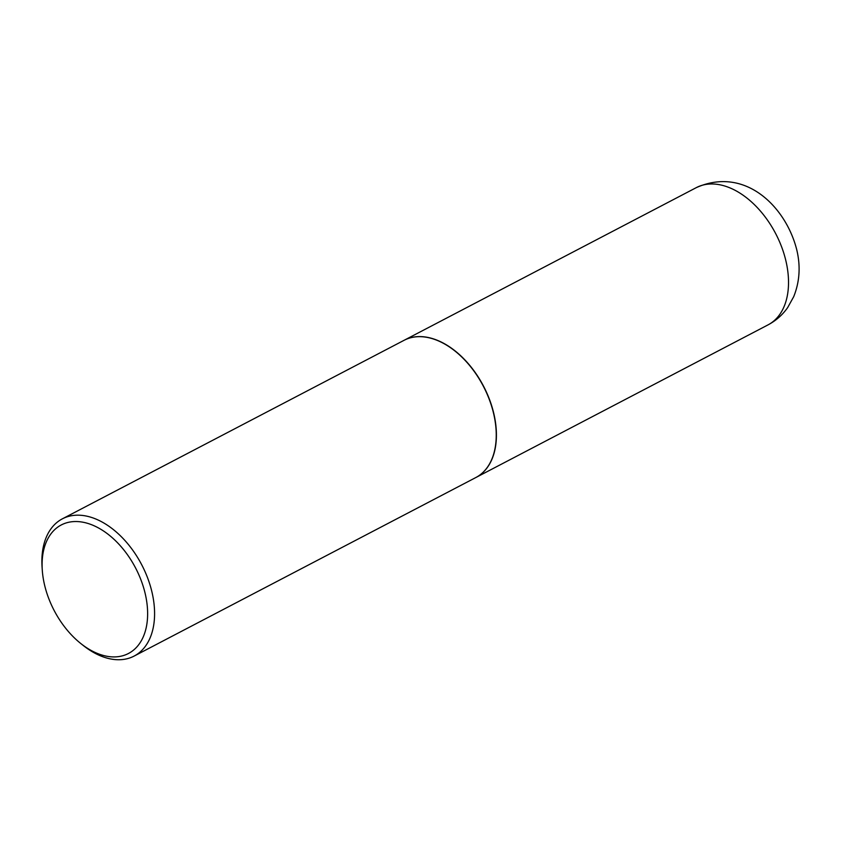 <?xml version="1.0" encoding="UTF-8"?>
<svg xmlns="http://www.w3.org/2000/svg" width="841" height="841" viewBox="0 0 841 841"><rect width="100%" height="100%" fill="white"/><g stroke="black" fill="none" stroke-linecap="round" stroke-linejoin="round"><path stroke-width="1.26" d="M475.838 477.541A77.435 49.041 -117.6 0 0 475.922 477.499A77.435 49.041 -117.6 0 0 493.772 413.394A77.435 49.041 -117.6 0 0 404.216 340.237A77.435 49.041 -117.6 0 0 404.132 340.279M80.831 643.554L83.248 645.478A77.435 49.041 -117.6 0 0 115.28 659.607A77.435 49.041 -117.6 0 0 134.087 656.096L475.754 477.583A77.435 49.041 -117.6 0 0 496.074 429.793A77.435 49.041 -117.6 0 0 454.876 350.939A77.435 49.041 -117.6 0 0 422.844 336.81A77.435 49.041 -117.6 0 0 404.048 340.321L62.371 518.834A77.435 49.041 -117.6 0 0 42.05 566.624L42.25 569.704A72.515 45.929 -117.6 0 0 80.831 643.554A72.515 45.929 -117.6 0 0 110.833 656.789A72.515 45.929 -117.6 0 0 145.157 593.462A72.515 45.929 -117.6 0 0 78.886 521.662A72.515 45.929 -117.6 0 0 42.25 569.704M134.087 656.096A77.435 49.041 -117.6 0 0 147.722 578.198A77.435 49.041 -117.6 0 0 81.178 515.312A77.435 49.041 -117.6 0 0 62.371 518.834M496.074 429.719A77.183 48.894 -117.6 0 0 496.064 429.646A77.183 48.894 -117.6 0 0 455.002 351.033A77.183 48.894 -117.6 0 0 454.939 350.981M696.327 187.617C745.158 165.94 785.872 206.791 796.711 249.609C800.695 266.04 799.696 281.724 793.715 296.663L787.649 307.606C782.498 314.923 775.959 320.684 768.033 324.878A77.435 49.041 -117.6 0 0 785.883 260.784A77.435 49.041 -117.6 0 0 696.327 187.617L404.216 340.237M768.033 324.878L475.922 477.499"/></g></svg>
